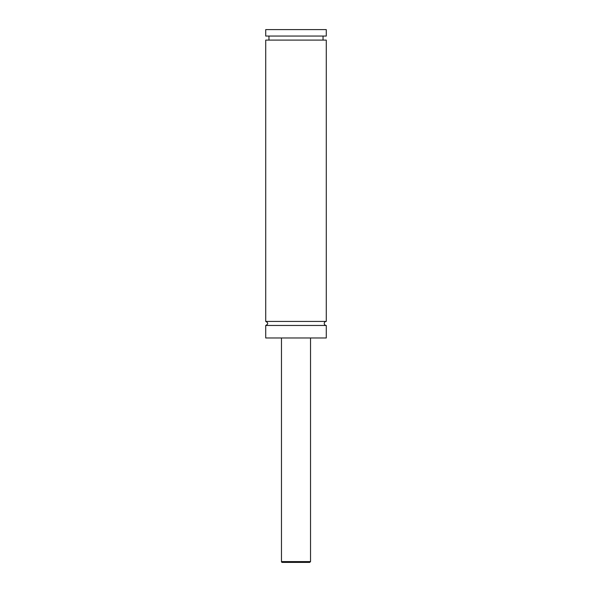 <?xml version="1.0" encoding="UTF-8"?>
<svg xmlns="http://www.w3.org/2000/svg" width="592" height="592" viewBox="0 0 592 592"><rect width="100%" height="100%" fill="white"/><g stroke="black" fill="none" stroke-linecap="round" stroke-linejoin="round"><path stroke-width="0.89" d="M265.727 325.467C268.331 324.12 268.331 322.773 265.727 321.426L326.273 321.426A2.02 2.02 0 0 0 324.253 323.447A2.02 2.02 0 0 0 326.273 325.467L326.273 337.98L265.727 337.98L265.727 325.467L326.273 325.467M309.727 562.4L282.273 562.4A0.807 0.807 0 0 1 281.466 561.593L310.534 561.593L309.727 562.4M310.534 337.98L310.534 561.593M265.727 321.426L265.727 40.093L326.273 40.093L326.273 321.426M265.727 29.6L326.273 29.6L326.273 36.06L265.727 36.06L265.727 29.6M281.466 561.593L281.466 337.98M323.047 40.093L323.047 36.06M268.953 40.093L268.953 36.06"/></g></svg>
